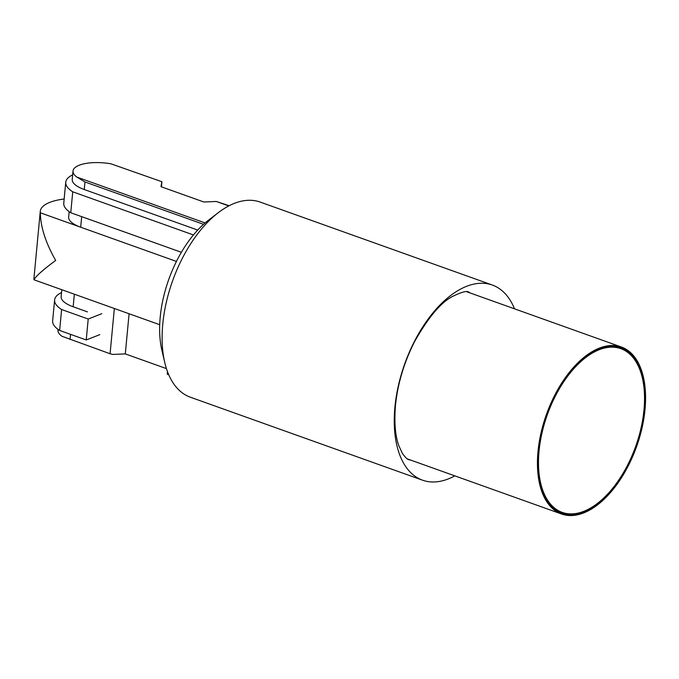 <?xml version="1.0" encoding="UTF-8"?>
<svg xmlns="http://www.w3.org/2000/svg" width="679" height="679" viewBox="0 0 679 679"><rect width="100%" height="100%" fill="white"/><g stroke="black" fill="none" stroke-linecap="round" stroke-linejoin="round"><path stroke-width="1.02" d="M514.521 308.826A103.624 55.941 109.7 0 0 492.3 285.027L260.159 202.07A103.624 55.941 109.7 0 0 218.256 212.705A103.624 55.941 109.7 0 0 162.765 324.197A103.624 55.941 109.7 0 0 164.742 362.45A103.624 55.941 109.7 0 0 190.409 397.232L422.55 480.189A103.624 55.941 109.7 0 0 454.828 475.86M164.742 362.45L161.925 350.432A90.112 48.642 -70.3 0 1 160.21 317.169A90.112 48.642 -70.3 0 1 203.53 224.325A90.112 48.642 -70.3 0 1 205.117 222.933A90.112 48.642 -70.3 0 1 208.461 220.217L218.256 212.705M492.3 285.027A103.624 55.941 109.7 0 0 394.906 407.154A103.624 55.941 109.7 0 0 422.55 480.189M64.157 199.006A47.309 16.967 5.4 0 0 40.282 211.288L33.95 278.28A47.309 16.967 5.4 0 0 33.992 279.782C35.911 276.149 43.142 269.699 55.678 260.439C45.68 242.861 40.562 226.973 40.324 212.79L176.438 261.432M33.992 279.782L114.352 308.495L110.074 353.751L112.824 354.438L125.292 353.903L166.448 368.612M74.35 294.202L73.162 306.764L87.447 311.873M58.046 329.383L57.978 330.121A30.64 10.991 -174.6 0 0 61.891 336.232L110.074 353.751M161.449 186.844L161.925 181.734L110.881 163.792L161.925 181.734M73.162 306.764A30.64 10.991 -174.6 0 1 61.144 296.621L61.797 289.721M110.881 163.792A30.64 10.991 5.4 0 0 73.018 171.015L72.229 179.383A30.64 10.991 5.4 0 0 84.247 189.526L197.708 230.071M69.173 211.678L68.664 217.068A30.64 10.991 5.4 0 0 80.682 227.21L81.684 216.66M40.282 211.288A47.309 16.967 5.4 0 0 40.324 212.79M159.718 324.706L114.352 308.495M161.814 181.997L160.991 186.683L203.853 202.002L216.312 201.468L229.12 205.745M167.458 371.549L167.212 374.171L168.732 374.715M73.018 171.015A30.64 10.991 5.4 0 0 76.931 177.126L84.96 181.955L84.247 189.526M203.53 224.325L84.96 181.955M205.117 222.933L76.931 177.126M216.312 201.468L228.772 205.924M129.086 313.766L125.292 353.903M101.799 313.69L88.211 319.028L61.611 309.522A43.006 15.422 -174.6 0 1 54.617 299.931A43.006 15.422 -174.6 0 1 61.526 292.581M99.821 334.628L86.225 339.967L88.211 319.028M86.225 339.967L59.633 330.461L61.611 309.522M59.633 330.461A43.006 15.422 -174.6 0 1 52.639 320.87L54.617 299.931M72.653 174.876A43.006 15.422 5.4 0 0 65.744 182.227L63.767 203.165A43.006 15.422 5.4 0 0 70.76 212.756L181.378 252.291M65.744 182.227A43.006 15.422 5.4 0 0 72.738 191.817L70.76 212.756M72.738 191.817L193.422 234.951M644.507 409.344A87.786 47.394 109.7 0 0 621.056 347.852A87.786 47.394 109.7 0 0 538.515 451.705A87.786 47.394 109.7 0 0 561.966 513.197A87.786 47.394 109.7 0 0 644.507 409.344M537.963 451.925A88.694 47.878 109.7 0 0 561.66 514.045A88.694 47.878 109.7 0 0 645.05 409.131A88.694 47.878 109.7 0 0 621.353 347.003A88.694 47.878 109.7 0 0 537.963 451.925M541.129 487.208A86.954 46.944 109.7 0 0 561.533 512.153L562.246 512.407A86.954 46.944 109.7 0 0 644.006 409.547A86.954 46.944 109.7 0 0 620.767 348.641A86.954 46.944 109.7 0 0 539.016 451.501A86.954 46.944 109.7 0 0 562.246 512.407M620.767 348.641L620.054 348.386A86.954 46.944 109.7 0 0 588.464 354.752M70.073 339.458L70.557 334.365M410.956 460.184L409.123 459.759C407.536 459.624 405.287 457.493 402.384 453.36L398.896 445.874C395.263 436.045 394.117 422.618 395.458 405.584C397.665 383.652 404.098 362.221 414.75 341.308C428.245 317.543 440.739 302.63 452.256 296.579C461.754 291.885 467.33 290.468 468.96 292.309L470.649 293.15M561.66 514.045L407.434 458.928M621.353 347.003L467.127 291.894"/></g></svg>
